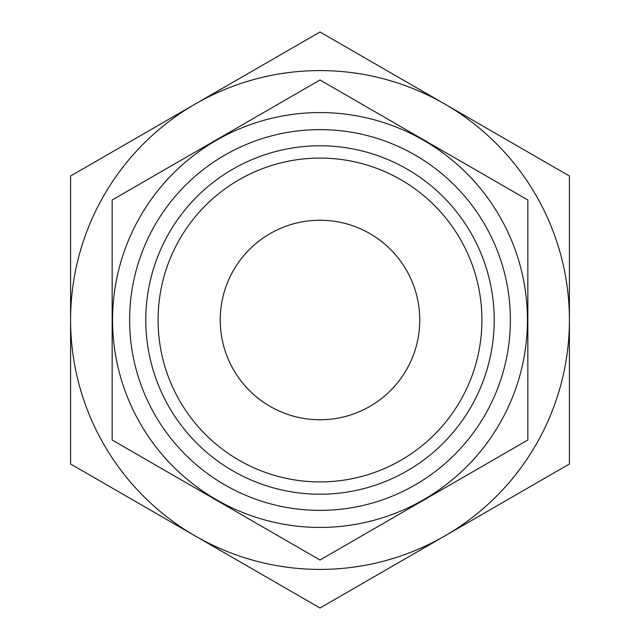 <?xml version="1.0" encoding="UTF-8"?>
<svg xmlns="http://www.w3.org/2000/svg" width="640" height="640" viewBox="0 0 640 640"><rect width="100%" height="100%" fill="white"/><g stroke="black" fill="none" stroke-linecap="round" stroke-linejoin="round"><path stroke-width="0.96" d="M569.416 320L569.416 176L444.704 104A249.416 249.416 0 0 1 444.704 536L569.416 464L569.416 320M320 32L195.296 104A249.416 249.416 0 0 1 444.704 104L320 32M70.584 320A249.416 249.416 0 0 1 195.296 104L70.584 176L70.584 464L195.296 536A249.416 249.416 0 0 1 70.584 320M195.296 536L320 608L444.704 536A249.416 249.416 0 0 1 195.296 536M158.08 320A161.92 161.92 0 0 1 400.96 179.776A161.92 161.92 0 0 1 400.96 460.224A161.92 161.92 0 0 1 158.08 320M145.784 320A174.216 174.216 0 0 1 407.112 169.128A174.216 174.216 0 0 1 407.112 470.872A174.216 174.216 0 0 1 145.784 320M220.232 320A99.768 99.768 0 0 1 369.88 233.6A99.768 99.768 0 0 1 369.88 406.4A99.768 99.768 0 0 1 220.232 320M112.152 440L112.152 200L320 80L527.848 200L527.848 440L320 560L112.152 440M112.568 320A207.432 207.432 0 0 1 423.712 140.36A207.432 207.432 0 0 1 423.712 499.64A207.432 207.432 0 0 1 112.568 320M129.616 320A190.384 190.384 0 0 1 415.192 155.12A190.384 190.384 0 0 1 415.192 484.88A190.384 190.384 0 0 1 129.616 320"/></g></svg>
